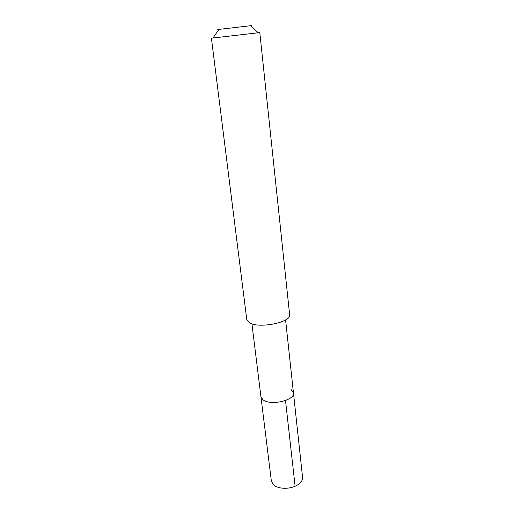 <?xml version="1.0" encoding="UTF-8"?>
<svg xmlns="http://www.w3.org/2000/svg" width="514" height="514" viewBox="0 0 514 514"><rect width="100%" height="100%" fill="white"/><g stroke="black" fill="none" stroke-linecap="round" stroke-linejoin="round"><path stroke-width="0.77" d="M251.924 323.833L271.353 481.008L273.384 484.715C275.112 486.295 277.554 487.375 280.708 487.947C285.636 488.718 290.416 488.165 295.036 486.289C300.221 483.899 302.733 480.931 302.566 477.397L293.455 392.895C295.229 400.374 270.274 406.06 262.95 399.738L260.926 396.66L262.95 399.738C270.274 406.06 295.229 400.374 293.455 392.895L291.11 389.541M249.277 322.689C258.581 329.005 291.779 322.297 289.626 314.671L259.808 32.594L211.408 38.19L246.784 319.631L249.277 322.689M250.748 25.989C252.111 25.739 252.014 25.649 250.459 25.732L218.938 29.382C217.409 29.651 217.338 29.761 218.72 29.696M295.113 486.257L285.508 400.534M285.585 319.939L293.455 392.895M250.459 25.732L258.124 32.665M218.938 29.382L213.066 37.875"/></g></svg>
